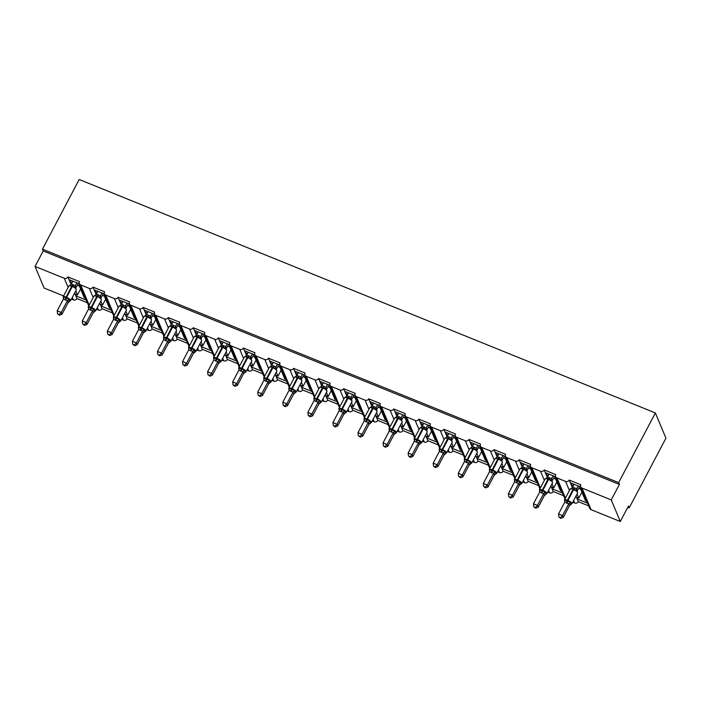 <?xml version="1.0" encoding="UTF-8"?>
<svg xmlns="http://www.w3.org/2000/svg" width="701" height="701" viewBox="0 0 701 701"><rect width="100%" height="100%" fill="white"/><g stroke="black" fill="none" stroke-linecap="round" stroke-linejoin="round"><path stroke-width="1.05" d="M63.607 295.936L44.11 288.041L35.05 266.433L43.217 250.958L42.454 249.153L79.187 179.491L655.374 412.959L665.95 438.169L629.218 507.831L628.464 506.034L620.297 521.509L591.057 509.662A2.743 2.48 157.2 0 1 589.751 508.4L580.691 486.801A2.743 2.48 157.2 0 1 580.814 484.759L569.238 480.071L571.157 484.645L573.471 485.583M627.816 507.261L629.218 507.831M79.458 283.852L69.057 279.638L69.846 281.513L72.159 282.45M569.238 480.071A2.743 2.48 -22.8 0 1 565.611 481.421L556.927 477.898A2.743 2.48 157.2 0 1 555.744 474.603L544.178 469.915A2.743 2.48 -22.8 0 1 540.541 471.265L531.866 467.742A2.743 2.48 157.2 0 1 530.675 464.448L519.108 459.76A2.743 2.48 -22.8 0 1 515.472 461.1L506.797 457.587A2.743 2.48 157.2 0 1 505.614 454.292L494.047 449.604A2.743 2.48 -22.8 0 1 490.411 450.945L481.736 447.431A2.743 2.48 157.2 0 1 480.544 444.136L468.978 439.448A2.743 2.48 -22.8 0 1 465.341 440.789L456.666 437.275A2.743 2.48 157.2 0 1 455.484 433.98L443.908 429.292A2.743 2.48 -22.8 0 1 440.281 430.633L431.606 427.119A2.743 2.48 157.2 0 1 430.414 423.816L418.847 419.137A2.743 2.48 -22.8 0 1 415.211 420.477L406.536 416.964A2.743 2.48 157.2 0 1 405.353 413.66L393.778 408.972A2.743 2.48 -22.8 0 1 390.15 410.322L381.467 406.808A2.743 2.48 157.2 0 1 380.284 403.504L368.717 398.816A2.743 2.48 -22.8 0 1 365.081 400.166L356.406 396.652A2.743 2.48 157.2 0 1 355.223 393.349L343.648 388.661A2.743 2.48 -22.8 0 1 340.011 390.01L331.336 386.496A2.743 2.48 157.2 0 1 330.153 383.193L318.587 378.505A2.743 2.48 -22.8 0 1 314.951 379.854L306.276 376.332A2.743 2.48 157.2 0 1 305.084 373.037L293.517 368.349A2.743 2.48 -22.8 0 1 289.881 369.699L281.206 366.176A2.743 2.48 157.2 0 1 280.023 362.881L268.457 358.193A2.743 2.48 -22.8 0 1 264.82 359.534L256.145 356.02A2.743 2.48 157.2 0 1 254.954 352.726L243.387 348.038A2.743 2.48 -22.8 0 1 239.751 349.378L231.076 345.865A2.743 2.48 157.2 0 1 229.893 342.57L218.318 337.882A2.743 2.48 -22.8 0 1 214.69 339.223L206.006 335.709A2.743 2.48 157.2 0 1 204.823 332.414L193.257 327.726A2.743 2.48 -22.8 0 1 189.62 329.067L180.946 325.553A2.743 2.48 157.2 0 1 179.763 322.25L168.187 317.571A2.743 2.48 -22.8 0 1 164.56 318.911L155.876 315.397A2.743 2.48 157.2 0 1 154.693 312.094L143.127 307.406A2.743 2.48 -22.8 0 1 139.49 308.755L130.815 305.242A2.743 2.48 157.2 0 1 129.624 301.938L118.057 297.25A2.743 2.48 -22.8 0 1 114.421 298.6L105.746 295.086A2.743 2.48 157.2 0 1 104.563 291.782L92.996 287.095A2.743 2.48 -22.8 0 1 89.36 288.444L80.685 284.93A2.743 2.48 157.2 0 1 79.493 281.627L67.927 276.939L69.057 279.638M80.247 285.728L79.003 285.228L84.234 297.68L85.469 298.188M79.003 285.228L79.581 284.142M86.258 300.054L75.857 295.84L76.987 298.547L87.388 302.753M104.528 294.008L94.127 289.793L94.915 291.669L97.229 292.606M92.996 287.095L94.127 289.793M105.308 295.883L104.072 295.384L109.295 307.835L110.539 308.344M104.072 295.384L104.642 294.297M111.319 310.21L100.926 306.004L102.057 308.703L112.458 312.918M129.589 304.164L119.196 299.958L119.976 301.824L122.289 302.762M118.057 297.25L119.196 299.958M130.377 306.039L129.133 305.54L134.364 317.991L135.6 318.499M129.133 305.54L129.711 304.453M136.388 320.366L125.987 316.16L127.118 318.859L137.519 323.073M154.658 314.32L144.257 310.114L145.046 311.98L147.359 312.918M143.127 307.406L144.257 310.114M155.438 316.195L154.202 315.695L159.425 328.156L160.669 328.655M154.202 315.695L154.772 314.609M161.449 330.53L151.057 326.315L152.187 329.014L162.588 333.229M179.719 324.484L169.327 320.269L170.106 322.136L172.42 323.073M168.187 317.571L169.327 320.269M180.507 326.351L179.263 325.851L184.494 338.311L185.73 338.811M179.263 325.851L179.842 324.765M186.519 340.686L176.117 336.471L177.257 339.17L187.649 343.385M204.788 334.64L194.387 330.425L195.176 332.292L197.489 333.238M193.257 327.726L194.387 330.425M205.568 336.506L204.333 336.007L209.555 348.467L210.799 348.967M204.333 336.007L204.902 334.92M211.588 350.842L201.187 346.627L202.317 349.326L212.718 353.541M229.849 344.796L219.457 340.581L220.237 342.456L222.559 343.394M218.318 337.882L219.457 340.581M230.638 346.662L229.402 346.163L234.625 358.623L235.86 359.122M229.402 346.163L229.972 345.076M236.649 360.997L226.248 356.783L227.387 359.482L237.779 363.696M254.919 354.951L244.518 350.737L245.306 352.612L247.619 353.549M243.387 348.038L244.518 350.737M255.707 356.827L254.463 356.318L259.694 368.779L260.93 369.278M254.463 356.318L255.041 355.232M261.718 371.153L251.317 366.938L252.448 369.637L262.849 373.852M279.979 365.107L269.587 360.892L270.367 362.767L272.689 363.705M268.457 358.193L269.587 360.892M280.768 366.982L279.533 366.474L284.755 378.934L285.999 379.434M279.533 366.474L280.102 365.387M286.779 381.309L276.387 377.094L277.517 379.793L287.909 384.008M305.049 375.263L294.648 371.048L295.436 372.923L297.75 373.861M293.517 368.349L294.648 371.048M305.838 377.138L304.593 376.63L309.824 389.09L311.06 389.59M304.593 376.63L305.172 375.543M311.849 391.465L301.448 387.25L302.578 389.958L312.979 394.164M330.118 385.419L319.717 381.204L320.506 383.079L322.819 384.017M318.587 378.505L319.717 381.204M330.898 387.294L329.663 386.794L334.885 399.246L336.13 399.754M329.663 386.794L330.232 385.708M336.909 401.62L326.517 397.406L327.647 400.113L338.048 404.319M355.179 395.574L344.787 391.36L345.567 393.235L347.88 394.172M343.648 388.661L344.787 391.36M355.968 397.449L354.724 396.95L359.955 409.402L361.19 409.91M354.724 396.95L355.302 395.863M361.979 411.776L351.578 407.57L352.717 410.269L363.109 414.484M380.249 405.73L369.848 401.524L370.636 403.39L372.95 404.328M368.717 398.816L369.848 401.524M381.029 407.605L379.793 407.106L385.015 419.557L386.26 420.065M379.793 407.106L380.363 406.019M387.04 421.932L376.647 417.726L377.778 420.425L388.179 424.64M405.309 415.886L394.917 411.68L395.697 413.546L398.019 414.484M393.778 408.972L394.917 411.68M406.098 417.761L404.863 417.261L410.085 429.722L411.321 430.221M404.863 417.261L405.432 416.175M412.109 432.096L401.708 427.882L402.847 430.58L413.24 434.795M430.379 426.05L419.978 421.836L420.766 423.702L423.08 424.64M418.847 419.137L419.978 421.836M431.159 427.917L429.923 427.417L435.146 439.877L436.39 440.377M429.923 427.417L430.493 426.331M437.179 442.252L426.778 438.037L427.908 440.736L438.309 444.951M455.44 436.206L445.047 431.991L445.827 433.858L448.149 434.804M443.908 429.292L445.047 431.991M456.228 438.072L454.993 437.573L460.215 450.033L461.451 450.533M454.993 437.573L455.562 436.486M462.239 452.408L451.838 448.193L452.977 450.892L463.37 455.107M480.509 446.362L470.108 442.147L470.897 444.022L473.21 444.96M468.978 439.448L470.108 442.147M481.298 448.228L480.054 447.729L485.285 460.189L486.52 460.688M480.054 447.729L480.632 446.642M487.309 462.564L476.908 458.349L478.038 461.048L488.439 465.262M505.579 456.517L495.178 452.303L495.966 454.178L498.28 455.115M494.047 449.604L495.178 452.303M506.359 458.384L505.123 457.884L510.346 470.345L511.59 470.844M505.123 457.884L505.693 456.798M512.37 472.719L501.977 468.505L503.108 471.203L513.509 475.418M530.639 466.673L520.238 462.458L521.027 464.334L523.34 465.271M519.108 459.76L520.238 462.458M531.428 468.548L530.184 468.04L535.415 480.5L536.651 481M530.184 468.04L530.762 466.954M537.439 482.875L527.038 478.66L528.168 481.359L538.57 485.574M555.709 476.829L545.308 472.614L546.097 474.489L548.41 475.427M544.178 469.915L545.308 472.614M556.489 478.704L555.253 478.196L560.476 490.656L561.72 491.156M555.253 478.196L555.823 477.109M562.5 493.031L552.108 488.816L553.238 491.524L563.639 495.73M74.648 292.957L75.068 293.973L77.478 294.946L75.761 290.845M69.846 281.513L71.073 284.431M99.708 303.112L100.138 304.129L102.548 305.101L100.83 301.001M94.915 291.669L96.133 294.586M124.778 313.268L125.207 314.285L127.617 315.257L125.891 311.156M119.976 301.824L121.203 304.742M149.848 323.424L150.268 324.44L152.678 325.422L150.96 321.312M145.046 311.98L146.264 314.898M174.908 333.58L175.338 334.596L177.747 335.577L176.021 331.468M170.106 322.136L171.333 325.054M199.978 343.735L200.398 344.752L202.808 345.733L201.091 341.624M195.176 332.292L196.394 335.209M225.039 353.9L225.468 354.908L227.878 355.889L226.151 351.779M220.237 342.456L221.463 345.365M250.108 364.056L250.529 365.063L252.938 366.045L251.221 361.935M245.306 352.612L246.533 355.521M275.169 374.211L275.598 375.228L278.008 376.2L276.282 372.1M270.367 362.767L271.594 365.685M300.238 384.367L300.659 385.384L303.077 386.356L301.351 382.255M295.436 372.923L296.663 375.841M325.299 394.523L325.728 395.539L328.138 396.512L326.421 392.411M320.506 383.079L321.724 385.997M350.369 404.679L350.798 405.695L353.208 406.668L351.481 402.567M345.567 393.235L346.793 396.153M375.438 414.834L375.859 415.851L378.268 416.823L376.551 412.723M370.636 403.39L371.854 406.308M400.499 424.99L400.928 426.006L403.338 426.988L401.612 422.878M395.697 413.546L396.924 416.464M425.568 435.146L425.989 436.162L428.399 437.144L426.681 433.034M420.766 423.702L421.984 426.62M450.629 445.301L451.058 446.318L453.468 447.299L451.742 443.19M445.827 433.858L447.054 436.776M475.699 455.466L476.119 456.474L478.529 457.455L476.811 453.345M470.897 444.022L472.123 446.931M500.759 465.622L501.189 466.629L503.598 467.611L501.881 463.501M495.966 454.178L497.184 457.087M525.829 475.777L526.258 476.794L528.668 477.767L526.942 473.666M521.027 464.334L522.254 467.252M550.89 485.933L551.319 486.95L553.729 487.922L552.011 483.821M546.097 474.489L547.315 477.407M580.77 486.985L570.377 482.77M581.558 488.86L580.314 488.352L585.545 500.812L586.781 501.32M580.314 488.352L580.892 487.274M587.569 503.187L577.168 498.972L578.307 501.679L588.7 505.885M575.959 496.089L576.388 497.105L578.798 498.078L577.072 493.977M571.157 484.645L572.384 487.563M35.05 266.433L64.29 278.288A2.743 2.48 -22.8 0 0 67.927 276.939M43.217 250.958L619.404 484.426L611.237 499.909L581.996 488.062A2.743 2.48 157.2 0 1 580.691 486.801M71.406 299.099L73.36 299.888A2.743 2.48 -22.8 0 0 76.987 298.547M572.717 502.231L574.671 503.02A2.743 2.48 -22.8 0 0 578.307 501.679M565.05 498.832A2.743 2.48 157.2 0 1 564.691 498.245L555.63 476.636M547.656 492.076L549.602 492.864A2.743 2.48 -22.8 0 0 553.238 491.524M539.98 488.667A2.743 2.48 157.2 0 1 539.621 488.089L530.561 466.48M522.587 481.92L524.541 482.709A2.743 2.48 -22.8 0 0 528.168 481.359M514.92 478.511A2.743 2.48 157.2 0 1 514.56 477.933L505.491 456.325M497.526 471.764L499.471 472.553A2.743 2.48 -22.8 0 0 503.108 471.203M489.85 468.356A2.743 2.48 157.2 0 1 489.491 467.777L480.43 446.169M472.456 461.608L474.411 462.397A2.743 2.48 -22.8 0 0 478.038 461.048M464.781 458.2A2.743 2.48 157.2 0 1 464.43 457.622L455.361 436.013M447.396 451.453L449.341 452.241A2.743 2.48 -22.8 0 0 452.977 450.892M439.72 448.044A2.743 2.48 157.2 0 1 439.361 447.457L430.3 425.857M422.326 441.288L424.271 442.086A2.743 2.48 -22.8 0 0 427.908 440.736M414.65 437.888A2.743 2.48 157.2 0 1 414.291 437.301L405.231 415.702M397.257 431.133L399.211 431.93A2.743 2.48 -22.8 0 0 402.847 430.58M389.59 427.733A2.743 2.48 157.2 0 1 389.23 427.146L380.17 405.546M372.196 420.977L374.141 421.765A2.743 2.48 -22.8 0 0 377.778 420.425M364.52 417.577A2.743 2.48 157.2 0 1 364.161 416.99L355.1 395.39M347.126 410.821L349.08 411.61A2.743 2.48 -22.8 0 0 352.717 410.269M339.459 407.421A2.743 2.48 157.2 0 1 339.1 406.834L330.04 385.235M322.066 400.665L324.011 401.454A2.743 2.48 -22.8 0 0 327.647 400.113M314.39 397.265A2.743 2.48 157.2 0 1 314.03 396.678L304.97 375.07M296.996 390.51L298.95 391.298A2.743 2.48 -22.8 0 0 302.578 389.958M289.329 387.101A2.743 2.48 157.2 0 1 288.97 386.523L279.901 364.914M271.935 380.354L273.881 381.142A2.743 2.48 -22.8 0 0 277.517 379.793M264.259 376.945A2.743 2.48 157.2 0 1 263.9 376.367L254.84 354.759M246.866 370.198L248.811 370.987A2.743 2.48 -22.8 0 0 252.448 369.637M239.19 366.789A2.743 2.48 157.2 0 1 238.839 366.211L229.77 344.603M221.805 360.042L223.75 360.831A2.743 2.48 -22.8 0 0 227.387 359.482M214.129 356.634A2.743 2.48 157.2 0 1 213.77 356.055L204.71 334.447M196.736 349.887L198.681 350.675A2.743 2.48 -22.8 0 0 202.317 349.326M189.06 346.478A2.743 2.48 157.2 0 1 188.7 345.891L179.64 324.291M171.666 339.722L173.62 340.52A2.743 2.48 -22.8 0 0 177.257 339.17M163.999 336.322A2.743 2.48 157.2 0 1 163.64 335.735L154.579 314.136M146.605 329.566L148.551 330.364A2.743 2.48 -22.8 0 0 152.187 329.014M138.929 326.167A2.743 2.48 157.2 0 1 138.57 325.579L129.51 303.98M121.536 319.411L123.49 320.199A2.743 2.48 -22.8 0 0 127.118 318.859M113.869 316.011A2.743 2.48 157.2 0 1 113.509 315.424L104.449 293.824M96.475 309.255L98.42 310.044A2.743 2.48 -22.8 0 0 102.057 308.703M88.799 305.855A2.743 2.48 157.2 0 1 88.44 305.268L79.379 283.668M80.597 289.031L77.478 294.946M105.667 299.187L102.548 305.101M130.736 309.343L127.617 315.257M155.797 319.498L152.678 325.422M180.867 329.654L177.747 335.577M205.928 339.819L202.808 345.733M230.997 349.974L227.878 355.889M256.058 360.13L252.938 366.045M281.127 370.286L278.008 376.2M306.197 380.441L303.077 386.356M331.258 390.597L328.138 396.512M356.327 400.753L353.208 406.668M381.388 410.909L378.268 416.823M406.457 421.064L403.338 426.988M431.518 431.22L428.399 437.144M456.588 441.385L453.468 447.299M481.648 451.54L478.529 457.455M506.718 461.696L503.598 467.611M531.787 471.852L528.668 477.767M556.848 482.008L553.729 487.922M581.918 492.163L578.798 498.078M611.237 499.909L620.297 521.509M655.374 412.959L618.65 482.63L619.404 484.426M42.454 249.153L618.65 482.63M577.081 498.77L577.685 497.631M576.388 497.105L577.168 498.972M552.02 488.615L552.616 487.475M526.95 478.459L527.555 477.32M501.89 468.303L502.486 467.164M476.82 458.147L477.425 456.999M451.759 447.983L452.355 446.844M426.69 437.827L427.295 436.688M401.62 427.671L402.225 426.532M376.56 417.516L377.164 416.376M351.49 407.36L352.095 406.221M326.429 397.204L327.025 396.065M301.36 387.048L301.965 385.909M276.299 376.893L276.895 375.754M251.23 366.737L251.834 365.598M226.169 356.581L226.765 355.433M201.099 346.417L201.704 345.278M176.03 336.261L176.634 335.122M150.969 326.105L151.565 324.966M125.9 315.949L126.504 314.81M100.839 305.794L101.435 304.655M75.769 295.638L76.374 294.499M551.319 486.95L552.108 488.816M526.258 476.794L527.038 478.66M501.189 466.629L501.977 468.505M476.119 456.474L476.908 458.349M451.058 446.318L451.838 448.193M425.989 436.162L426.778 438.037M400.928 426.006L401.708 427.882M375.859 415.851L376.647 417.726M350.798 405.695L351.578 407.57M325.728 395.539L326.517 397.406M300.659 385.384L301.448 387.25M275.598 375.228L276.387 377.094M250.529 365.063L251.317 366.938M225.468 354.908L226.248 356.783M200.398 344.752L201.187 346.627M175.338 334.596L176.117 336.471M150.268 324.44L151.057 326.315M125.207 314.285L125.987 316.16M100.138 304.129L100.926 306.004M75.068 293.973L75.857 295.84M571.07 484.435L571.674 483.296M546.009 474.279L546.605 473.14M520.939 464.123L521.544 462.984M495.879 453.968L496.474 452.828M470.809 443.812L471.414 442.673M445.748 433.656L446.344 432.517M420.679 423.5L421.283 422.361M395.609 413.345L396.214 412.206M370.549 403.189L371.144 402.05M345.479 393.033L346.084 391.894M320.418 382.869L321.014 381.73M295.349 372.713L295.953 371.574M270.288 362.557L270.884 361.418M245.219 352.401L245.823 351.262M220.158 342.246L220.754 341.107M195.088 332.09L195.693 330.951M170.019 321.934L170.623 320.795M144.958 311.779L145.554 310.639M119.889 301.623L120.493 300.484M94.828 291.467L95.424 290.328M69.758 281.303L70.363 280.163M574.145 484.303L572.568 487.3L574.461 487.782A2.007 0.64 -67.9 0 1 573.462 488.869L570.921 488.685L571.394 488.299L570.185 489.079A3.926 1.13 -152.2 0 1 573.015 489.359L573.462 488.869L576.897 490.875L577.624 492.943A3.926 1.13 -152.2 0 0 577.598 492.505A3.926 1.13 -152.2 0 0 573.497 489.561L573.015 489.359L567.021 501.101L570.228 501.925L571.07 504.361L569.484 505.631L568.765 503.756L564.752 502.126L558.522 513.947L562.535 515.577L568.73 503.826A2.007 1.56 -2.1 0 1 570.5 503.011M564.638 501.285L565.05 499.822L567.021 501.101A2.007 0.64 -67.9 0 1 566.399 503.073M560.493 517.645L558.89 516.987L560.8 518.363L560.493 517.645L562.535 515.577L563.289 517.382L569.484 505.631A2.007 1.91 -67.7 0 1 571.07 504.361M578.167 485.933L576.625 488.851L577.344 490.726M579.569 486.503L577.379 490.656M574.461 487.782L576.625 488.851A2.007 1.91 -67.7 0 0 576.897 490.875M570.921 488.685L572.568 487.3M576.59 488.921L576.099 490.779M565.05 499.822L564.752 502.126M570.228 501.925L568.765 503.756M558.522 513.947L558.89 516.987M560.8 518.363L563.289 517.382M549.085 474.148L547.507 477.136L549.391 477.626A2.007 0.64 -67.9 0 1 548.401 478.713L545.851 478.529L546.333 478.143L545.124 478.923A3.926 1.13 -152.2 0 1 547.945 479.204L548.401 478.713L551.836 480.72L552.554 482.779A3.926 1.13 -152.2 0 0 552.537 482.349A3.926 1.13 -152.2 0 0 548.427 479.405L547.945 479.204L541.952 490.945L545.168 491.769L546 494.205L544.423 495.476L543.704 493.6L539.682 491.971L533.452 503.791L537.474 505.421L543.661 493.67A2.007 1.56 -2.1 0 1 545.431 492.856M539.568 491.129L539.98 489.666L541.952 490.945A2.007 0.64 -67.9 0 1 541.33 492.917M535.433 507.489L533.82 506.832L535.73 508.207L535.433 507.489L537.474 505.421L538.228 507.217L544.423 495.476A2.007 1.91 -67.7 0 1 546 494.205M553.098 475.777L551.556 478.695L552.283 480.571M554.509 476.338L552.318 480.5A2.007 1.56 -2.1 0 0 552.099 480.965M549.391 477.626L551.556 478.695A2.007 1.91 -67.7 0 0 551.836 480.72M545.851 478.529L547.507 477.136M551.521 478.765L551.039 480.623M539.98 489.666L539.682 491.971M545.168 491.769L543.704 493.6M533.452 503.791L533.82 506.832M535.73 508.207L538.228 507.217M524.015 463.992L522.438 466.98L524.33 467.471A2.007 0.64 -67.9 0 1 523.332 468.557L520.79 468.373L521.264 467.988L520.054 468.767A3.926 1.13 -152.2 0 1 522.885 469.048L523.332 468.557L526.766 470.564L527.485 472.623A3.926 1.13 -152.2 0 0 527.467 472.194A3.926 1.13 -152.2 0 0 523.367 469.249L522.885 469.048L516.882 480.79L520.098 481.613L520.939 484.049L519.353 485.32L518.635 483.445L514.613 481.815L508.391 493.635L512.405 495.265L518.6 483.515M514.508 480.974L514.911 479.51L516.882 480.79A2.007 0.64 -67.9 0 1 516.269 482.761M510.363 497.324L508.76 496.676L510.67 498.052L510.363 497.324L512.405 495.265L513.158 497.062L519.353 485.32A2.007 1.91 -67.7 0 1 520.939 484.049M528.037 465.613L526.495 468.54L527.213 470.415M529.439 466.183L527.248 470.345A2.007 1.56 -2.1 0 0 527.029 470.809M524.33 467.471L526.495 468.54A2.007 1.91 -67.7 0 0 526.766 470.564M520.79 468.373L522.438 466.98M526.46 468.61L525.969 470.467M514.911 479.51L514.613 481.815M520.098 481.613L518.635 483.445M508.391 493.635L508.76 496.676M510.67 498.052L513.158 497.062M498.954 453.836L497.377 456.824L499.261 457.315A2.007 0.64 -67.9 0 1 498.271 458.401L495.721 458.209L496.203 457.832L494.994 458.612A3.926 1.13 -152.2 0 1 497.815 458.892L498.271 458.401L501.706 460.408L502.424 462.467A3.926 1.13 -152.2 0 0 502.398 462.038A3.926 1.13 -152.2 0 0 498.297 459.085L497.815 458.892L491.822 470.625L495.029 471.449L495.87 473.894L494.275 475.155L493.574 473.289L489.552 471.659L483.322 483.48L487.335 485.11L493.53 473.359M489.438 470.818L489.85 469.355L491.822 470.625A2.007 0.64 -67.9 0 1 491.199 472.605M485.302 487.169L483.69 486.52L485.6 487.887L485.302 487.169L487.335 485.11L488.098 486.906L494.284 475.155A2.007 1.91 -67.7 0 1 495.87 473.894M502.967 455.457L501.425 458.384L502.144 460.259M504.378 456.027L502.179 460.189M499.261 457.315L501.425 458.384M502.179 460.163A2.007 1.56 -2.1 0 0 501.969 460.645L501.942 460.618M495.721 458.209L497.377 456.824M501.39 458.454L500.908 460.312M489.85 469.355L489.552 471.659M495.029 471.449L493.574 473.289M483.322 483.48L483.69 486.52M485.6 487.887L488.098 486.906M473.885 443.68L472.308 446.668L474.2 447.159A2.007 0.64 -67.9 0 1 473.201 448.246L470.66 448.053L471.133 447.676L469.924 448.456A3.926 1.13 -152.2 0 1 472.754 448.736L473.201 448.246L476.636 450.244L477.355 452.311A3.926 1.13 -152.2 0 0 477.337 451.882A3.926 1.13 -152.2 0 0 473.236 448.929L472.754 448.736L466.752 460.469L469.968 461.293L470.8 463.738L469.214 465L468.505 463.133L464.483 461.503L458.252 473.324L462.274 474.954L468.47 463.203M464.377 460.662L464.781 459.199L466.752 460.469A2.007 0.64 -67.9 0 1 466.13 462.45M460.233 477.013L458.629 476.365L460.531 477.732L460.233 477.013L462.274 474.954L463.028 476.75L469.223 465A2.007 1.91 -67.7 0 1 470.8 463.738M477.907 445.301L476.365 448.228L477.083 450.095M479.309 445.871L477.118 450.024M474.2 447.159L476.365 448.228A2.007 1.91 -67.7 0 0 476.636 450.244M477.118 450.007A2.007 1.56 -2.1 0 0 476.899 450.489L476.873 450.463M470.66 448.053L472.308 446.668M476.329 448.298L475.839 450.156M464.781 459.199L464.483 461.503M469.968 461.293L468.505 463.133M458.252 473.324L458.629 476.365M460.531 477.732L463.028 476.75M448.824 433.516L447.238 436.513L449.131 437.003A2.007 0.64 -67.9 0 1 448.141 438.09L445.591 437.897L446.064 437.52L444.855 438.3A3.926 1.13 -152.2 0 1 447.685 438.581L448.141 438.09L451.567 440.088L452.294 442.156A3.926 1.13 -152.2 0 0 452.268 441.726A3.926 1.13 -152.2 0 0 448.167 438.773L447.685 438.581L441.691 450.314L444.898 451.137L445.74 453.582L444.145 454.844L443.444 452.977L439.422 451.348L433.192 463.168L437.205 464.798L443.4 453.048A2.007 1.56 -2.1 0 1 445.17 452.224M439.308 450.506L439.72 449.043L441.691 450.314A2.007 0.64 -67.9 0 1 441.069 452.294M435.163 466.857L433.56 466.209L435.47 467.576L435.163 466.857L437.205 464.798L437.959 466.594L444.154 454.844M452.837 435.146L451.295 438.072L452.014 439.939M454.239 435.715L452.049 439.869M449.131 437.003L451.295 438.072A2.007 1.91 -67.7 0 0 451.567 440.088M445.591 437.897L447.238 436.513M451.26 438.143L450.778 440M439.72 449.043L439.422 451.348M444.898 451.137L443.444 452.977M433.192 463.168L433.56 466.209M435.47 467.576L437.959 466.594M423.755 423.36L422.177 426.357L424.061 426.848A2.007 0.64 -67.9 0 1 423.071 427.934L420.53 427.741L421.003 427.365L419.794 428.136A3.926 1.13 -152.2 0 1 422.615 428.425L423.071 427.934L426.506 429.932L427.224 432A3.926 1.13 -152.2 0 0 427.207 431.571A3.926 1.13 -152.2 0 0 423.097 428.618L422.615 428.425L416.622 440.158L419.838 440.982L420.67 443.418L419.084 444.688L418.374 442.822L414.352 441.192L408.122 453.012L412.144 454.634L418.339 442.892A2.007 1.56 -2.1 0 1 420.109 442.068M414.247 440.351L414.65 438.879L416.622 440.158A2.007 0.64 -67.9 0 1 416 442.138M410.103 456.702L408.499 456.053L410.4 457.42L410.103 456.702L412.144 454.634L412.898 456.439L419.093 444.688M427.776 424.99L426.234 427.917L426.953 429.783M429.178 425.56L426.988 429.713M424.061 426.848L426.234 427.917A2.007 1.91 -67.7 0 0 426.506 429.932M420.53 427.741L422.177 426.357M426.199 427.987L425.709 429.844M414.65 438.879L414.352 441.192M419.838 440.982L418.374 442.822M408.122 453.012L408.499 456.053M410.4 457.42L412.898 456.439M398.694 413.204L397.108 416.201L399 416.692A2.007 0.64 -67.9 0 1 398.002 417.77L395.46 417.586L395.934 417.209L394.724 417.98A3.926 1.13 -152.2 0 1 397.555 418.269L398.002 417.77L401.436 419.776L402.164 421.844A3.926 1.13 -152.2 0 0 402.137 421.406A3.926 1.13 -152.2 0 0 398.037 418.462L397.555 418.269L391.561 430.002L394.768 430.826L395.609 433.262L394.023 434.532L393.305 432.666L389.292 431.036L383.061 442.857L387.075 444.478L393.27 432.736A2.007 1.56 -2.1 0 1 395.04 431.912M389.178 430.195L389.59 428.723L391.561 430.002A2.007 0.64 -67.9 0 1 390.939 431.982M385.033 446.546L383.429 445.897L385.34 447.264L385.033 446.546L387.075 444.478L387.828 446.283L394.023 434.532A2.007 1.91 -67.7 0 1 395.609 433.262M402.707 414.834L401.165 417.761L401.883 419.627M404.109 415.404L401.918 419.557A2.007 1.56 -2.1 0 0 401.708 420.022M399 416.692L401.165 417.761M395.46 417.586L397.108 416.201M401.13 417.831L400.639 419.689M389.59 428.723L389.292 431.036M394.768 430.826L393.305 432.666M383.061 442.857L383.429 445.897M385.34 447.264L387.828 446.283M373.624 403.049L372.047 406.045L373.931 406.527A2.007 0.64 -67.9 0 1 372.941 407.614L370.391 407.43L370.873 407.044L369.664 407.824A3.926 1.13 -152.2 0 1 372.485 408.113L372.941 407.614L376.376 409.621L377.094 411.689A3.926 1.13 -152.2 0 0 377.077 411.25A3.926 1.13 -152.2 0 0 372.967 408.306L372.485 408.113L366.492 419.846L369.707 420.67L370.54 423.106L368.963 424.377L368.244 422.51L364.222 420.88L357.992 432.692L362.014 434.322L368.209 422.572M364.117 420.039L364.52 418.567L366.492 419.846A2.007 0.64 -67.9 0 1 365.869 421.827M359.972 436.39L358.369 435.742L360.27 437.109L359.972 436.39L362.014 434.322L362.767 436.127L368.963 424.377A2.007 1.91 -67.7 0 1 370.54 423.106M377.637 404.679L376.095 407.605L376.823 409.472M379.048 405.248L376.858 409.402A2.007 1.56 -2.1 0 0 376.639 409.866M373.931 406.527L376.095 407.605M370.391 407.43L372.047 406.045M376.06 407.675L375.578 409.533M364.52 418.567L364.222 420.88M369.707 420.67L368.244 422.51M357.992 432.692L358.369 435.742M360.27 437.109L362.767 436.127M348.555 392.893L346.977 395.89L348.87 396.372A2.007 0.64 -67.9 0 1 347.871 397.458L345.33 397.274L345.803 396.889L344.594 397.669A3.926 1.13 -152.2 0 1 347.424 397.958L347.871 397.458L351.306 399.465L352.025 401.533A3.926 1.13 -152.2 0 0 352.007 401.095A3.926 1.13 -152.2 0 0 347.906 398.15L347.424 397.958L341.422 409.691L344.638 410.514L345.479 412.95L343.893 414.221L343.175 412.346L339.161 410.725L332.931 422.537L336.944 424.166L343.139 412.416M339.047 409.883L339.459 408.411L341.422 409.691A2.007 0.64 -67.9 0 1 340.809 411.662M334.903 426.234L333.299 425.586L335.209 426.953L334.903 426.234L336.944 424.166L337.698 425.971L343.893 414.221A2.007 1.91 -67.7 0 1 345.479 412.95M352.577 394.523L351.035 397.441L351.753 399.316M353.979 395.092L351.788 399.246M348.87 396.372L351.035 397.441M345.33 397.274L346.977 395.89M350.999 397.52L350.509 399.377M339.459 408.411L339.161 410.725M344.638 410.514L343.175 412.346M332.931 422.537L333.299 425.586M335.209 426.953L337.698 425.971M323.494 382.737L321.917 385.734L323.801 386.216A2.007 0.64 -67.9 0 1 322.81 387.303L320.261 387.118L320.743 386.733L319.533 387.513A3.926 1.13 -152.2 0 1 322.355 387.793L322.81 387.303L326.245 389.309L326.964 391.377A3.926 1.13 -152.2 0 0 326.946 390.939A3.926 1.13 -152.2 0 0 322.837 387.995L322.355 387.793L316.361 399.535L319.568 400.359L320.41 402.795L318.832 404.065L318.114 402.19L314.092 400.56L307.862 412.381L311.875 414.011L318.07 402.26M313.978 399.719L314.39 398.256L316.361 399.535A2.007 0.64 -67.9 0 1 315.739 401.507M309.842 416.079L308.23 415.421L310.14 416.797L309.842 416.079L311.875 414.011L312.637 415.816L318.832 404.065M327.507 384.367L325.965 387.285L326.692 389.16M328.918 384.937L326.727 389.09M323.801 386.216L325.965 387.285A2.007 1.91 -67.7 0 0 326.245 389.309M320.261 387.118L321.917 385.734M325.93 387.355L325.448 389.213M314.39 398.256L314.092 400.56M319.568 400.359L318.114 402.19M307.862 412.381L308.23 415.421M310.14 416.797L312.637 415.816M298.424 372.582L296.847 375.57L298.74 376.06A2.007 0.64 -67.9 0 1 297.741 377.147L295.2 376.963L295.673 376.577L294.464 377.357A3.926 1.13 -152.2 0 1 297.294 377.637L297.741 377.147L301.176 379.153L301.894 381.213A3.926 1.13 -152.2 0 0 301.877 380.783A3.926 1.13 -152.2 0 0 297.776 377.839L297.294 377.637L291.292 389.379L294.508 390.203L295.349 392.639L293.763 393.909L293.044 392.034L289.022 390.404L282.792 402.225L286.814 403.855L293.009 392.104A2.007 1.56 -2.1 0 1 294.779 391.289M288.917 389.563L289.32 388.1L291.292 389.379A2.007 0.64 -67.9 0 1 290.678 391.351M284.772 405.923L283.169 405.266L285.07 406.641L284.772 405.923L286.814 403.855L287.568 405.651L293.763 393.909A2.007 1.91 -67.7 0 1 295.349 392.639M302.446 374.211L300.904 377.129L301.623 379.004M303.848 374.781L301.658 378.934M298.74 376.06L300.904 377.129A2.007 1.91 -67.7 0 0 301.176 379.153M295.2 376.963L296.847 375.57M300.869 377.199L300.378 379.057M289.32 388.1L289.022 390.404M294.508 390.203L293.044 392.034M282.792 402.225L283.169 405.266M285.07 406.641L287.568 405.651M273.364 362.426L271.778 365.414L273.67 365.904A2.007 0.64 -67.9 0 1 272.68 366.991L270.13 366.807L270.612 366.421L269.403 367.201A3.926 1.13 -152.2 0 1 272.225 367.482L272.68 366.991L276.115 368.998L276.834 371.057A3.926 1.13 -152.2 0 0 276.807 370.627A3.926 1.13 -152.2 0 0 272.707 367.683L272.225 367.482L266.231 379.223L269.438 380.047L270.279 382.483L268.693 383.754L267.984 381.879L263.962 380.249L257.731 392.069L261.745 393.699L267.94 381.949A2.007 1.56 -2.1 0 1 269.71 381.134M263.848 379.407L264.259 377.944L266.231 379.223A2.007 0.64 -67.9 0 1 265.609 381.195M259.703 395.758L258.099 395.11L260.01 396.486L259.703 395.758L261.745 393.699L262.507 395.495L268.693 383.754A2.007 1.91 -67.7 0 1 270.279 382.483M277.377 364.047L275.835 366.974L276.553 368.849M278.779 364.616L276.588 368.779A2.007 1.56 -2.1 0 0 276.378 369.243M273.67 365.904L275.835 366.974A2.007 1.91 -67.7 0 0 276.115 368.998M270.13 366.807L271.778 365.414M275.8 367.044L275.318 368.901M264.259 377.944L263.962 380.249M269.438 380.047L267.984 381.879M257.731 392.069L258.099 395.11M260.01 396.486L262.507 395.495M248.294 352.27L246.717 355.258L248.61 355.749A2.007 0.64 -67.9 0 1 247.611 356.835L245.07 356.643L245.543 356.266L244.334 357.046A3.926 1.13 -152.2 0 1 247.155 357.326L247.611 356.835L251.046 358.842L251.764 360.901A3.926 1.13 -152.2 0 0 251.747 360.472A3.926 1.13 -152.2 0 0 247.637 357.519L247.155 357.326L241.162 369.059L244.377 369.883L245.21 372.327L243.624 373.589L242.914 371.723L238.892 370.093L232.662 381.914L236.684 383.543L242.879 371.793M238.787 369.252L239.19 367.788L241.162 369.059A2.007 0.64 -67.9 0 1 240.539 371.039M234.642 385.603L233.039 384.954L234.94 386.321L234.642 385.603L236.684 383.543L237.437 385.34L243.633 373.589A2.007 1.91 -67.7 0 1 245.21 372.327M252.316 353.891L250.774 356.818L251.493 358.693M253.718 354.461L251.528 358.623A2.007 1.56 -2.1 0 0 251.309 359.078M248.61 355.749L250.774 356.818A2.007 1.91 -67.7 0 0 251.046 358.842M245.07 356.643L246.717 355.258M250.739 356.888L250.248 358.746M239.19 367.788L238.892 370.093M244.377 369.883L242.914 371.723M232.662 381.914L233.039 384.954M234.94 386.321L237.437 385.34M223.233 342.114L221.647 345.102L223.54 345.593A2.007 0.64 -67.9 0 1 222.55 346.68L220 346.487L220.473 346.11L219.264 346.89A3.926 1.13 -152.2 0 1 222.094 347.17L222.55 346.68L225.976 348.686L226.703 350.745A3.926 1.13 -152.2 0 0 226.677 350.316A3.926 1.13 -152.2 0 0 222.576 347.363L222.094 347.17L216.101 358.903L219.308 359.727L220.149 362.172L218.554 363.433L217.845 361.567L213.831 359.937L207.601 371.758L211.614 373.388L217.809 361.637M213.717 359.096L214.129 357.633L216.101 358.903A2.007 0.64 -67.9 0 1 215.479 360.884M209.573 375.447L207.969 374.798L209.879 376.165L209.573 375.447L211.614 373.388L212.368 375.184L218.563 363.433M227.247 343.735L225.704 346.662L226.423 348.528M228.649 344.305L226.458 348.458A2.007 1.56 -2.1 0 0 226.248 348.923M223.54 345.593L225.704 346.662M220 346.487L221.647 345.102M225.669 346.732L225.187 348.59M214.129 357.633L213.831 359.937M219.308 359.727L217.845 361.567M207.601 371.758L207.969 374.798M209.879 376.165L212.368 375.184M198.164 331.95L196.587 334.947L198.471 335.437A2.007 0.64 -67.9 0 1 197.48 336.524L194.939 336.331L195.413 335.954L194.203 336.734A3.926 1.13 -152.2 0 1 197.025 337.015L197.48 336.524L200.915 338.522L201.634 340.59A3.926 1.13 -152.2 0 0 201.616 340.16A3.926 1.13 -152.2 0 0 197.507 337.207L197.025 337.015L191.031 348.748L194.247 349.571L195.08 352.016L193.485 353.278L192.784 351.411L188.762 349.781L182.532 361.602L186.554 363.232L192.749 351.481M188.657 348.94L189.06 347.477L191.031 348.748A2.007 0.64 -67.9 0 1 190.409 350.728M184.512 365.291L182.908 364.643L184.81 366.01L184.512 365.291L186.554 363.232L187.307 365.028L193.502 353.278M202.186 333.58L200.644 336.506L201.362 338.373M203.588 334.149L201.397 338.303M198.471 335.437L200.644 336.506A2.007 1.91 -67.7 0 0 200.915 338.522M194.939 336.331L196.587 334.947M200.609 336.576L200.118 338.434M189.06 347.477L188.762 349.781M194.247 349.571L192.784 351.411M182.532 361.602L182.908 364.643M184.81 366.01L187.307 365.028M173.103 321.794L171.517 324.791L173.41 325.282A2.007 0.64 -67.9 0 1 172.411 326.368L169.87 326.175L170.343 325.799L169.134 326.57A3.926 1.13 -152.2 0 1 171.964 326.859L172.411 326.368L175.846 328.366L176.573 330.434A3.926 1.13 -152.2 0 0 176.547 330.005A3.926 1.13 -152.2 0 0 172.446 327.052L171.964 326.859L165.971 338.592L169.178 339.415L170.019 341.851L168.424 343.122L167.714 341.256L163.701 339.626L157.471 351.446L161.484 353.067L167.679 341.326A2.007 1.56 -2.1 0 1 169.449 340.502M163.587 338.785L163.999 337.312L165.971 338.592A2.007 0.64 -67.9 0 1 165.348 340.572M159.442 355.135L157.839 354.487L159.749 355.854L159.442 355.135L161.484 353.067L162.238 354.872L168.433 343.122A2.007 1.91 -67.7 0 1 170.019 341.851M177.116 323.424L175.574 326.351L176.293 328.217M178.518 323.993L176.328 328.147M173.41 325.282L175.574 326.351M169.87 326.175L171.517 324.791M175.539 326.421L175.048 328.278M163.999 337.312L163.701 339.626M169.178 339.415L167.714 341.256M157.471 351.446L157.839 354.487M159.749 355.854L162.238 354.872M148.034 311.638L146.456 314.635L148.34 315.126A2.007 0.64 -67.9 0 1 147.35 316.204L144.8 316.02L145.282 315.643L144.073 316.414A3.926 1.13 -152.2 0 1 146.895 316.703L147.35 316.204L150.785 318.21L151.504 320.278A3.926 1.13 -152.2 0 0 151.486 319.849A3.926 1.13 -152.2 0 0 147.376 316.896L146.895 316.703L140.901 328.436L144.117 329.26L144.949 331.696L143.355 332.966L142.654 331.1L138.632 329.47L132.401 341.291L136.423 342.912L142.61 331.17A2.007 1.56 -2.1 0 1 144.388 330.346M138.518 328.629L138.929 327.157L140.901 328.436A2.007 0.64 -67.9 0 1 140.279 330.416M134.382 344.98L132.778 344.331L134.68 345.698L134.382 344.98L136.423 342.912L137.177 344.717L143.372 332.966A2.007 1.91 -67.7 0 1 144.949 331.696M152.047 313.268L150.505 316.195L151.232 318.061M153.458 313.838L151.267 317.991M148.34 315.126L150.505 316.195M144.8 316.02L146.456 314.635M150.47 316.265L149.988 318.123M138.929 327.157L138.632 329.47M144.117 329.26L142.654 331.1M132.401 341.291L132.778 344.331M134.68 345.698L137.177 344.717M122.964 301.483L121.387 304.479L123.28 304.961A2.007 0.64 -67.9 0 1 122.281 306.048L119.74 305.864L120.213 305.478L119.004 306.258A3.926 1.13 -152.2 0 1 121.834 306.547L122.281 306.048L125.716 308.054L126.434 310.122A3.926 1.13 -152.2 0 0 126.417 309.684A3.926 1.13 -152.2 0 0 122.316 306.74L121.834 306.547L115.831 318.28L119.047 319.104L119.889 321.54L118.303 322.81L117.584 320.944L113.571 319.314L107.341 331.135L111.354 332.756L117.549 321.005A2.007 1.56 -2.1 0 1 119.319 320.191M113.457 318.473L113.869 317.001L115.831 318.28A2.007 0.64 -67.9 0 1 115.218 320.261M109.312 334.824L107.709 334.175L109.619 335.542L109.312 334.824L111.354 332.756L112.107 334.561L118.303 322.81A2.007 1.91 -67.7 0 1 119.889 321.54M126.986 303.112L125.444 306.039L126.162 307.905M128.388 303.682L126.198 307.835A2.007 1.56 -2.1 0 0 125.978 308.3M123.28 304.961L125.444 306.039A2.007 1.91 -67.7 0 0 125.716 308.054M119.74 305.864L121.387 304.479M125.409 306.109L124.918 307.967M113.869 317.001L113.571 319.314M119.047 319.104L117.584 320.944M107.341 331.135L107.709 334.175M109.619 335.542L112.107 334.561M97.903 291.327L96.326 294.324L98.21 294.806A2.007 0.64 -67.9 0 1 97.22 295.892L94.67 295.708L95.152 295.323L93.943 296.102A3.926 1.13 -152.2 0 1 96.764 296.392L97.22 295.892L100.655 297.899L101.373 299.967A3.926 1.13 -152.2 0 0 101.356 299.529A3.926 1.13 -152.2 0 0 97.246 296.584L96.764 296.392L90.771 308.125L93.978 308.948L94.819 311.384L93.242 312.655L92.523 310.78L88.501 309.159L82.271 320.97L86.284 322.6L92.479 310.85M88.387 308.317L88.799 306.845L90.771 308.125A2.007 0.64 -67.9 0 1 90.149 310.096M84.251 324.668L82.639 324.02L84.549 325.387L84.251 324.668L86.284 322.6L87.047 324.405L93.242 312.655A2.007 1.91 -67.7 0 1 94.819 311.384M101.917 292.957L100.374 295.883L101.093 297.75M103.327 293.526L101.137 297.68A2.007 1.56 -2.1 0 0 100.918 298.144M98.21 294.806L100.374 295.883A2.007 1.91 -67.7 0 0 100.655 297.899M94.67 295.708L96.326 294.324M100.339 295.953L99.857 297.811M88.799 306.845L88.501 309.159M93.978 308.948L92.523 310.78M82.271 320.97L82.639 324.02M84.549 325.387L87.047 324.405M72.834 281.171L71.257 284.168L73.149 284.65A2.007 0.64 -67.9 0 1 72.15 285.736L69.609 285.552L70.082 285.167L68.873 285.947A3.926 1.13 -152.2 0 1 71.704 286.227L72.15 285.736L75.585 287.743L76.304 289.811A3.926 1.13 -152.2 0 0 76.286 289.373A3.926 1.13 -152.2 0 0 72.185 286.429L71.704 286.227L65.701 297.969L68.917 298.792L69.758 301.228L68.172 302.499L67.454 300.624L63.432 298.994L57.202 310.815L61.224 312.444L67.419 300.694M63.327 298.162L63.73 296.689L65.701 297.969A2.007 0.64 -67.9 0 1 65.088 299.94M59.182 314.512L57.578 313.855L59.48 315.231L59.182 314.512L61.224 312.444L61.977 314.25L68.172 302.499A2.007 1.91 -67.7 0 1 69.758 301.228M76.856 282.801L75.314 285.719L76.032 287.594M78.258 283.37L76.067 287.524M73.149 284.65L75.314 285.719M69.609 285.552L71.257 284.168M75.279 285.789L74.788 287.647M63.73 296.689L63.432 298.994M68.917 298.792L67.454 300.624M57.202 310.815L57.578 313.855M59.48 315.231L61.977 314.25M64.29 278.288L68.111 287.392M72.308 297.39L73.36 299.888M80.685 284.93L89.167 305.154M89.36 288.444L93.18 297.548M97.378 307.546L98.42 310.044M105.746 295.086L114.237 315.31M114.421 298.6L118.241 307.704M122.438 317.702L123.49 320.199M130.815 305.242L139.297 325.466M139.49 308.755L143.311 317.86M147.508 327.858L148.551 330.364M155.876 315.397L164.367 335.621M164.56 318.911L168.371 328.015M172.569 338.013L173.62 340.52M180.946 325.553L189.428 345.777M189.62 329.067L193.441 338.171M197.638 348.178L198.681 350.675M206.006 335.709L214.497 355.942M214.69 339.223L218.51 348.327M222.699 358.334L223.75 360.831M231.076 345.865L239.558 366.097M239.751 349.378L243.571 358.483M247.768 368.489L248.811 370.987M256.145 356.02L264.627 376.253M264.82 359.534L268.641 368.647M272.829 378.645L273.881 381.142M281.206 366.176L289.697 386.409M289.881 369.699L293.701 378.803M297.899 388.801L298.95 391.298M306.276 376.332L314.758 396.564M314.951 379.854L318.771 388.959M322.968 398.957L324.011 401.454M331.336 386.496L339.827 406.72M340.011 390.01L343.832 399.114M348.029 409.112L349.08 411.61M356.406 396.652L364.888 416.876M365.081 400.166L368.901 409.27M373.098 419.268L374.141 421.765M381.467 406.808L389.958 427.032M390.15 410.322L393.962 419.426M398.159 429.424L399.211 431.93M406.536 416.964L415.018 437.187M415.211 420.477L419.032 429.582M423.229 439.58L424.271 442.086M431.606 427.119L440.088 447.343M440.281 430.633L444.101 439.737M448.29 449.744L449.341 452.241M456.666 437.275L465.149 457.508M465.341 440.789L469.162 449.893M473.359 459.9L474.411 462.397M481.736 447.431L490.218 467.663M490.411 450.945L494.231 460.049M498.42 470.056L499.471 472.553M506.797 457.587L515.288 477.819M515.472 461.1L519.292 470.213M523.489 480.211L524.541 482.709M531.866 467.742L540.348 487.975M540.541 471.265L544.362 480.369M548.559 490.367L549.602 492.864M556.927 477.898L565.418 498.131M565.611 481.421L569.422 490.525M573.62 500.523L574.671 503.02M581.996 488.062L591.057 509.662M564.953 501.767L564.471 499.918A3.926 1.13 27.8 0 1 567.302 500.199L567.784 500.391A3.926 1.13 27.8 0 1 571.885 503.344A3.926 1.13 27.8 0 1 571.902 503.774L577.624 492.943M566.881 503.274A2.007 0.64 -67.9 0 0 567.503 501.294L573.944 489.061A2.007 0.64 -67.9 0 0 574.943 487.984M577.379 490.63A2.007 1.56 -2.1 0 0 577.168 491.121M564.945 501.346A2.007 1.56 -2.1 0 0 564.629 500.628M539.893 491.603L539.411 489.762A3.926 1.13 27.8 0 1 542.232 490.043L542.714 490.236A3.926 1.13 27.8 0 1 546.824 493.189A3.926 1.13 27.8 0 1 546.841 493.618L552.554 482.779M541.812 493.118A2.007 0.64 -67.9 0 0 542.434 491.138L548.883 478.906A2.007 0.64 -67.9 0 0 549.873 477.819M539.884 491.191A2.007 1.56 -2.1 0 0 539.56 490.472M514.823 481.447L514.341 479.607A3.926 1.13 27.8 0 1 517.172 479.887L517.653 480.08A3.926 1.13 27.8 0 1 521.754 483.033A3.926 1.13 27.8 0 1 521.772 483.462L527.485 472.623M516.751 482.954A2.007 0.64 -67.9 0 0 517.364 480.982L523.813 468.75A2.007 0.64 -67.9 0 0 524.812 467.663M514.814 481.035A2.007 1.56 -2.1 0 0 514.499 480.316M520.37 482.7A2.007 1.56 -2.1 0 0 518.6 483.541M489.754 471.291L489.28 469.442A3.926 1.13 27.8 0 1 492.102 469.731L492.584 469.924A3.926 1.13 27.8 0 1 496.685 472.877A3.926 1.13 27.8 0 1 496.711 473.306L502.424 462.467M491.681 472.798A2.007 0.64 -67.9 0 0 492.304 470.827L498.753 458.594A2.007 0.64 -67.9 0 0 499.743 457.508M501.443 458.393A2.007 1.91 -67.7 0 0 501.706 460.408M489.754 470.879A2.007 1.56 -2.1 0 0 489.429 470.161M495.3 472.544A2.007 1.56 -2.1 0 0 493.53 473.385M464.693 461.135L464.211 459.286A3.926 1.13 27.8 0 1 467.032 459.576L467.514 459.768A3.926 1.13 27.8 0 1 471.624 462.721A3.926 1.13 27.8 0 1 471.642 463.151L477.355 452.311M466.612 462.642A2.007 0.64 -67.9 0 0 467.234 460.671L473.683 448.438A2.007 0.64 -67.9 0 0 474.682 447.352M464.684 460.723A2.007 1.56 -2.1 0 0 464.369 460.005M470.24 462.38A2.007 1.56 -2.1 0 0 468.47 463.23M439.623 450.98L439.141 449.131A3.926 1.13 27.8 0 1 441.972 449.42L442.454 449.613A3.926 1.13 27.8 0 1 446.555 452.557A3.926 1.13 27.8 0 1 446.581 452.995L452.294 442.156M441.551 452.487A2.007 0.64 -67.9 0 0 442.173 450.515L448.622 438.283A2.007 0.64 -67.9 0 0 449.613 437.196M452.049 439.851A2.007 1.56 -2.1 0 0 451.838 440.333M439.623 450.568A2.007 1.56 -2.1 0 0 439.299 449.849M445.74 453.582A2.007 1.91 -67.7 0 0 444.145 454.844M414.563 440.824L414.081 438.975A3.926 1.13 27.8 0 1 416.902 439.264L417.384 439.457A3.926 1.13 27.8 0 1 421.494 442.401A3.926 1.13 27.8 0 1 421.511 442.839L427.224 432M416.482 442.331A2.007 0.64 -67.9 0 0 417.104 440.351L423.553 428.127A2.007 0.64 -67.9 0 0 424.543 427.04M426.988 429.687A2.007 1.56 -2.1 0 0 426.769 430.177M414.554 440.403A2.007 1.56 -2.1 0 0 414.23 439.693M420.67 443.418A2.007 1.91 -67.7 0 0 419.084 444.688M389.493 430.668L389.011 428.819A3.926 1.13 27.8 0 1 391.841 429.108L392.323 429.301A3.926 1.13 27.8 0 1 396.424 432.245A3.926 1.13 27.8 0 1 396.451 432.683L402.164 421.844M391.421 432.175A2.007 0.64 -67.9 0 0 392.043 430.195L398.483 417.971A2.007 0.64 -67.9 0 0 399.482 416.885M401.174 417.761A2.007 1.91 -67.7 0 0 401.436 419.776M389.493 430.248A2.007 1.56 -2.1 0 0 389.169 429.538M364.432 420.512L363.95 418.663A3.926 1.13 27.8 0 1 366.772 418.944L367.254 419.145A3.926 1.13 27.8 0 1 371.364 422.09A3.926 1.13 27.8 0 1 371.381 422.528L377.094 411.689M366.351 422.02A2.007 0.64 -67.9 0 0 366.974 420.039L373.423 407.816A2.007 0.64 -67.9 0 0 374.413 406.729M376.113 407.605A2.007 1.91 -67.7 0 0 376.376 409.621M364.424 420.092A2.007 1.56 -2.1 0 0 364.099 419.382M369.979 421.757A2.007 1.56 -2.1 0 0 368.209 422.598M339.363 410.357L338.881 408.508A3.926 1.13 27.8 0 1 341.711 408.788L342.193 408.99A3.926 1.13 27.8 0 1 346.294 411.934A3.926 1.13 27.8 0 1 346.312 412.363L352.025 401.533M341.291 411.864A2.007 0.64 -67.9 0 0 341.904 409.883L348.353 397.66A2.007 0.64 -67.9 0 0 349.352 396.573M351.043 397.449A2.007 1.91 -67.7 0 0 351.306 399.465M351.788 399.219A2.007 1.56 -2.1 0 0 351.578 399.71M339.354 409.936A2.007 1.56 -2.1 0 0 339.039 409.218M344.91 411.601A2.007 1.56 -2.1 0 0 343.139 412.442M314.302 400.201L313.82 398.352A3.926 1.13 27.8 0 1 316.642 398.632L317.124 398.834A3.926 1.13 27.8 0 1 321.224 401.778A3.926 1.13 27.8 0 1 321.251 402.208L326.964 391.377M316.221 401.708A2.007 0.64 -67.9 0 0 316.843 399.728L323.292 387.495A2.007 0.64 -67.9 0 0 324.283 386.417M326.719 389.064A2.007 1.56 -2.1 0 0 326.508 389.554L326.482 389.852M314.293 399.78A2.007 1.56 -2.1 0 0 313.969 399.062M319.84 401.445A2.007 1.56 -2.1 0 0 318.07 402.286M320.41 402.795A2.007 1.91 -67.7 0 0 318.815 404.056M289.233 390.036L288.751 388.196A3.926 1.13 27.8 0 1 291.581 388.477L292.063 388.669A3.926 1.13 27.8 0 1 296.164 391.622A3.926 1.13 27.8 0 1 296.181 392.052L301.894 381.213M291.16 391.552A2.007 0.64 -67.9 0 0 291.774 389.572L298.223 377.34A2.007 0.64 -67.9 0 0 299.222 376.253M301.658 378.908A2.007 1.56 -2.1 0 0 301.439 379.399M289.224 389.625A2.007 1.56 -2.1 0 0 288.908 388.906M264.163 379.881L263.681 378.041A3.926 1.13 27.8 0 1 266.511 378.321L266.993 378.514A3.926 1.13 27.8 0 1 271.094 381.467A3.926 1.13 27.8 0 1 271.121 381.896L276.834 371.057M266.091 381.388A2.007 0.64 -67.9 0 0 266.713 379.416L273.162 367.184A2.007 0.64 -67.9 0 0 274.152 366.097M264.163 379.469A2.007 1.56 -2.1 0 0 263.839 378.75M239.102 369.725L238.62 367.876A3.926 1.13 27.8 0 1 241.442 368.165L241.924 368.358A3.926 1.13 27.8 0 1 246.033 371.311A3.926 1.13 27.8 0 1 246.051 371.74L251.764 360.901M241.021 371.232A2.007 0.64 -67.9 0 0 241.643 369.261L248.093 357.028A2.007 0.64 -67.9 0 0 249.092 355.942M239.094 369.313A2.007 1.56 -2.1 0 0 238.769 368.595M244.649 370.978A2.007 1.56 -2.1 0 0 242.879 371.819M214.033 359.569L213.551 357.72A3.926 1.13 27.8 0 1 216.381 358.009L216.863 358.202A3.926 1.13 27.8 0 1 220.964 361.155A3.926 1.13 27.8 0 1 220.99 361.585L226.703 350.745M215.961 361.076A2.007 0.64 -67.9 0 0 216.583 359.105L223.032 346.872A2.007 0.64 -67.9 0 0 224.022 345.786M225.713 346.671A2.007 1.91 -67.7 0 0 225.976 348.686M214.033 359.157A2.007 1.56 -2.1 0 0 213.709 358.439M219.579 360.822A2.007 1.56 -2.1 0 0 217.809 361.663M220.149 362.172A2.007 1.91 -67.7 0 0 218.554 363.433M188.972 349.413L188.49 347.565A3.926 1.13 27.8 0 1 191.312 347.854L191.794 348.046A3.926 1.13 27.8 0 1 195.903 350.991A3.926 1.13 27.8 0 1 195.921 351.429L201.634 340.59M190.891 350.921A2.007 0.64 -67.9 0 0 191.513 348.949L197.962 336.717A2.007 0.64 -67.9 0 0 198.953 335.63M201.397 338.285A2.007 1.56 -2.1 0 0 201.178 338.767M188.963 349.002A2.007 1.56 -2.1 0 0 188.639 348.283M194.519 350.658A2.007 1.56 -2.1 0 0 192.749 351.508M195.08 352.016A2.007 1.91 -67.7 0 0 193.485 353.278M163.903 339.258L163.421 337.409A3.926 1.13 27.8 0 1 166.251 337.698L166.733 337.891A3.926 1.13 27.8 0 1 170.834 340.835A3.926 1.13 27.8 0 1 170.851 341.273L176.573 330.434M165.83 340.765A2.007 0.64 -67.9 0 0 166.452 338.785L172.893 326.561A2.007 0.64 -67.9 0 0 173.892 325.474M175.583 326.351A2.007 1.91 -67.7 0 0 175.846 328.366M176.328 328.121A2.007 1.56 -2.1 0 0 176.117 328.611M163.894 338.837A2.007 1.56 -2.1 0 0 163.578 338.127M138.842 329.102L138.36 327.253A3.926 1.13 27.8 0 1 141.181 327.542L141.663 327.735A3.926 1.13 27.8 0 1 145.773 330.679A3.926 1.13 27.8 0 1 145.79 331.117L151.504 320.278M140.761 330.609A2.007 0.64 -67.9 0 0 141.383 328.629L147.832 316.405A2.007 0.64 -67.9 0 0 148.822 315.319M150.522 316.195A2.007 1.91 -67.7 0 0 150.785 318.21M151.267 317.965A2.007 1.56 -2.1 0 0 151.048 318.456M138.833 328.681A2.007 1.56 -2.1 0 0 138.509 327.972M113.772 318.946L113.29 317.097A3.926 1.13 27.8 0 1 116.121 317.378L116.603 317.579A3.926 1.13 27.8 0 1 120.703 320.523A3.926 1.13 27.8 0 1 120.721 320.962L126.434 310.122M115.7 320.453A2.007 0.64 -67.9 0 0 116.313 318.473L122.763 306.249A2.007 0.64 -67.9 0 0 123.762 305.163M113.764 318.526A2.007 1.56 -2.1 0 0 113.448 317.816M88.712 308.79L88.23 306.942A3.926 1.13 27.8 0 1 91.051 307.222L91.533 307.424A3.926 1.13 27.8 0 1 95.634 310.368A3.926 1.13 27.8 0 1 95.66 310.797L101.373 299.967M90.631 310.298A2.007 0.64 -67.9 0 0 91.253 308.317L97.702 296.094A2.007 0.64 -67.9 0 0 98.692 295.007M88.703 308.37A2.007 1.56 -2.1 0 0 88.379 307.651M94.249 310.035A2.007 1.56 -2.1 0 0 92.479 310.876M63.642 298.635L63.16 296.786A3.926 1.13 27.8 0 1 65.99 297.066L66.472 297.268A3.926 1.13 27.8 0 1 70.573 300.212A3.926 1.13 27.8 0 1 70.591 300.641L76.304 289.811M65.57 300.142A2.007 0.64 -67.9 0 0 66.183 298.162L72.632 285.929A2.007 0.64 -67.9 0 0 73.631 284.851M75.322 285.728A2.007 1.91 -67.7 0 0 75.585 287.743M76.067 287.498A2.007 1.56 -2.1 0 0 75.848 287.988L75.822 288.286M63.633 298.214A2.007 1.56 -2.1 0 0 63.318 297.496M69.189 299.879A2.007 1.56 -2.1 0 0 67.419 300.72M580.656 489.175L578.605 488.334M555.595 479.02L553.536 478.178M530.526 468.855L528.466 468.023M505.465 458.699L503.406 457.867M480.395 448.544L478.336 447.711M455.335 438.388L453.275 437.555M430.265 428.232L428.206 427.4M405.204 418.076L403.145 417.244M380.135 407.921L378.076 407.088M355.065 397.765L353.015 396.932M330.005 387.609L327.945 386.768M304.935 377.453L302.876 376.612M279.874 367.289L277.815 366.457M254.805 357.133L252.746 356.301M229.744 346.977L227.685 346.145M204.674 336.822L202.615 335.989M179.614 326.666L177.555 325.834M154.544 316.51L152.485 315.678M129.475 306.355L127.416 305.522M104.414 296.199L102.355 295.366M79.344 286.043L77.285 285.202M564.471 499.918L570.185 489.079M570.693 504.554L571.902 503.774M539.411 489.762L545.124 478.923M545.632 494.398L546.841 493.618M514.341 479.607L520.054 468.767M520.563 484.242L521.772 483.462M489.28 469.442L494.994 458.612M495.502 474.086L496.711 473.306M464.211 459.286L469.924 448.456M470.432 463.931L471.642 463.151M439.141 449.131L444.855 438.3M445.372 453.775L446.581 452.995M414.081 438.975L419.794 428.136M420.302 443.61L421.511 442.839M389.011 428.819L394.724 417.98M395.241 433.455L396.451 432.683M363.95 418.663L369.664 407.824M370.172 423.299L371.381 422.528M338.881 408.508L344.594 397.669M345.102 413.143L346.312 412.363M313.82 398.352L319.533 387.513M320.042 402.987L321.251 402.208M288.751 388.196L294.464 377.357M294.972 392.832L296.181 392.052M263.681 378.041L269.403 367.201M269.911 382.676L271.121 381.896M238.62 367.876L244.334 357.046M244.842 372.52L246.051 371.74M213.551 357.72L219.264 346.89M219.781 362.364L220.99 361.585M188.49 347.565L194.203 336.734M194.712 352.209L195.921 351.429M163.421 337.409L169.134 326.57M169.651 342.044L170.851 341.273M138.36 327.253L144.073 316.414M144.581 331.888L145.79 331.117M113.29 317.097L119.004 306.258M119.512 321.733L120.721 320.962M88.23 306.942L93.943 296.102M94.451 311.577L95.66 310.797M63.16 296.786L68.873 285.947M69.381 301.421L70.591 300.641"/></g></svg>
